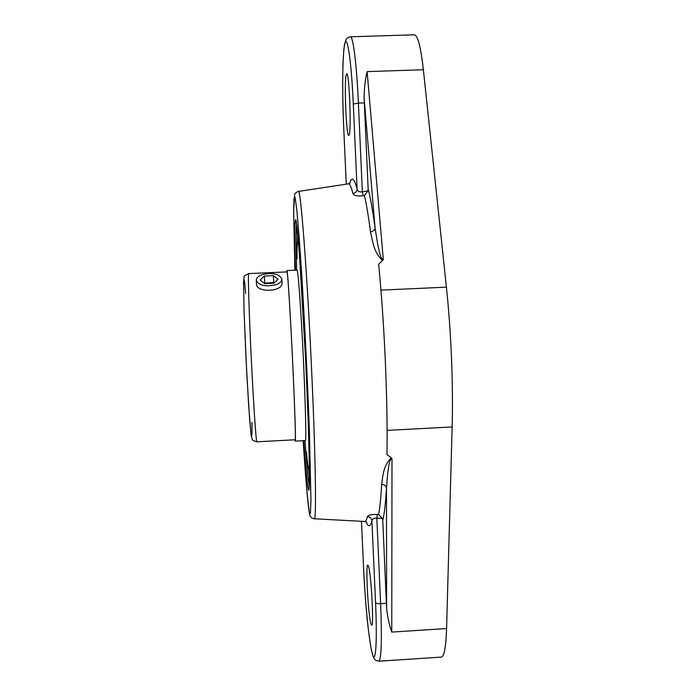 <?xml version="1.0" encoding="UTF-8"?>
<svg xmlns="http://www.w3.org/2000/svg" width="696" height="696" viewBox="0 0 696 696"><rect width="100%" height="100%" fill="white"/><g stroke="black" fill="none" stroke-linecap="round" stroke-linejoin="round"><path stroke-width="1.04" d="M366.183 521.861L366.427 522.461C368.462 527.333 370.289 526.794 371.908 520.86C371.49 518.329 369.994 516.893 367.418 516.554C366.601 519.912 365.704 521.556 364.721 521.469L366.557 522.07M375.562 602.719C377.371 642.887 375.623 665.802 372.308 653.553C369.019 641.903 365.113 602.44 363.564 567.727L363.547 567.649C365.226 597.638 366.583 622.398 371.542 650.716C374.222 660.669 374.37 658.721 375.727 660.313L378.815 661.2C381.408 659.129 382.017 639.946 380.625 603.658C377.78 603.754 376.092 603.441 375.562 602.719L371.908 520.86C372.221 518.842 373.856 517.92 376.823 518.085L377.389 514.44C371.447 514.37 368.123 515.075 367.418 516.554M382.756 520.234C384.366 514.092 385.61 503.321 386.489 487.913L386.619 607.982L382.756 520.234L382.391 518.45L378.563 514.518L377.389 514.44M386.619 607.982C387.524 616.995 389.238 625.025 391.761 632.072L391.987 458.69C388.76 459.656 388.76 468.13 387.776 472.523L386.489 487.913C385.975 485.773 384.357 484.573 381.625 484.312C380.912 498.205 379.885 508.28 378.563 514.518M391.987 458.69L391.326 457.768C383 465.728 382.965 476.621 381.625 484.312M391.326 457.768L386.993 454.662C387.385 427.327 386.828 396.189 385.332 361.259C383.774 326.267 381.547 293.947 378.65 264.315L383.305 259.512C379.955 258.816 379.216 249.603 377.806 244.948L375.083 228.149C372.734 210.575 370.42 197.542 368.14 189.034L367.923 190.895L364.426 195.585C366.427 203.954 368.445 216.047 370.49 231.881C372.586 240.581 373.621 252.7 382.713 260.565M367.923 190.895L362.338 191.826C359.353 192.244 357.605 191.287 357.091 188.955C356.9 191.478 355.525 193.027 352.95 193.601C353.812 195.637 357.239 196.359 363.251 195.785L364.426 195.585M370.49 231.881C373.221 231.385 374.752 230.141 375.083 228.149L364.112 97.971L368.14 189.034M364.339 102.886L358.405 103.086L362.338 191.826L363.251 195.785M383.305 259.512L367.123 71.61C365.209 79.631 364.208 88.418 364.112 97.971M378.815 661.2L441.281 657.102C444.187 656.58 445.953 647.062 446.58 628.566L452.13 426.952C453.331 385.288 451.138 331.348 446.414 287.152L423.377 69.739C420.793 46.893 417.765 35.244 414.303 34.8L350.401 36.801C353.09 35.853 356.761 64.98 358.405 103.086L353.307 104.061L357.091 188.955C354.151 178.15 351.697 176.271 349.731 183.326M368.375 565.9C371.099 571.781 374.152 626.878 371.647 625.226L370.985 624.06C368.184 615.96 365.417 563.934 367.836 565.117L368.375 565.9M297.984 236.884L297.862 241.042L297.984 236.884M308.963 469.452L309.494 473.576L308.963 469.452M349.053 135.128L348.766 135.424C346.251 136.886 343.963 80.101 346.321 74.42L346.712 73.863C349.288 71.966 351.55 132.075 349.053 135.128M281.88 279.209C281.767 281.497 279.74 283.342 275.816 284.742C265.176 286.987 258.66 285.456 256.276 280.166C256.389 277.826 258.451 275.955 262.453 274.555C273.058 272.353 279.531 273.911 281.88 279.209L282.045 283.081C282.837 291.989 256.102 292.92 256.493 284.055L256.285 280.366M278.095 279.2L273.815 283.22L264.75 283.637L260.06 280.027L264.402 276.042L273.371 275.633L278.095 279.2M274.233 282.828L273.685 282.411L264.271 283.263M273.371 275.633L273.685 282.411M264.402 276.042L264.758 282.82M295.13 439.776L295.182 439.837C296.113 442.708 293.782 380.164 290.832 326.276C288.892 291.267 287.622 273.119 287.022 271.84L286.978 271.91M294.965 439.785L295.252 441.116C296.191 444.039 293.825 380.538 290.824 325.798C288.857 290.267 287.57 271.858 286.961 270.57L286.804 271.918M306.431 451.843C307.449 463.301 308.25 469.174 308.833 469.452L309.407 465.206M298.715 245.218L297.74 241.042C297.183 241.381 296.957 247.306 297.053 258.808M295.252 441.116L305.335 440.577C306.753 443.474 304.805 379.99 301.612 325.293C299.506 289.78 297.992 271.397 297.053 270.126L286.961 270.57M386.428 603.293L380.625 603.658L376.823 518.085L382.391 518.45M298.384 191.426C295.826 192.531 294.573 193.61 294.634 194.662L293.651 211.636L294.895 270.222L293.66 213.141L293.999 198.751L295.06 197.125L296.835 209.992L299.21 237.745L301.986 278.713C304.918 327.137 307.684 384.149 309.45 432.46L310.947 500.842L310.416 513.535L309.189 511.743C307.554 501.311 305.544 477.63 303.178 440.69L307.023 492.698L309.311 512.578C309.563 516.293 311.225 518.363 314.288 518.781C316.576 521.983 315.627 454.471 311.356 364.417C306.84 267.107 300.463 186.989 298.384 191.426L348.313 183.857C349.697 183.579 351.236 186.833 352.95 193.601M303.76 440.664C306.31 478.03 308.65 499.38 309.329 486.513C310.007 473.863 308.641 422.907 305.805 362.834C301.925 279.679 296.722 212.08 295.382 220.415C294.608 224.486 294.634 241.086 295.469 270.196M446.414 287.152L380.956 290.119M423.377 69.739L367.123 71.61M361.459 521.295L363.556 567.597M363.564 567.727L361.468 521.295M343.685 126.889L343.685 126.811C342.04 90.724 342.475 52.017 344.929 43.378C347.356 34.095 351.454 62.092 353.307 104.061M350.401 36.801C348.574 37.01 347.13 37.923 346.077 39.55L344.59 44.152L343.789 50.164L342.945 64.511C342.484 82.937 342.719 103.721 343.676 126.855L346.26 184.17L343.685 126.811M309.32 486.173C308.18 480.727 306.736 465.528 304.987 440.594M296.705 270.144C296.026 245.157 295.991 229.889 296.6 224.356M309.494 477.413L308.572 469.069M297.514 241.46L297.618 233.064M452.13 426.952L387.098 430.398M446.58 628.566L391.761 632.072M295.226 439.776L256.876 441.812C256.18 443.074 253.683 407.212 251.474 362.355C249.064 314.14 247.811 272.04 248.698 273.598L287.074 271.901M245.688 293.451L244.696 282.898C244.148 278.835 243.774 278.574 243.583 282.106L244.018 310.164L245.984 358.031L248.672 405.872L250.951 433.843C251.491 437.332 251.839 437.036 251.995 432.947L251.952 422.341M314.288 518.781L364.721 521.469M348.313 183.857L350.079 183.083M296.313 222.355L299.306 252.657L305.657 359.788L308.285 422.985L309.459 469.147L309.215 488.183M256.876 441.812C253.405 440.751 251.874 439.924 252.265 439.341L251.213 435.809L249.638 419.54L246.732 372.891L244.113 313.13L243.556 282.68L244.148 276.991C243.522 276.451 245.035 275.32 248.698 273.598M298.358 241.016L297.74 241.042M309.459 469.426L308.833 469.452"/></g></svg>

